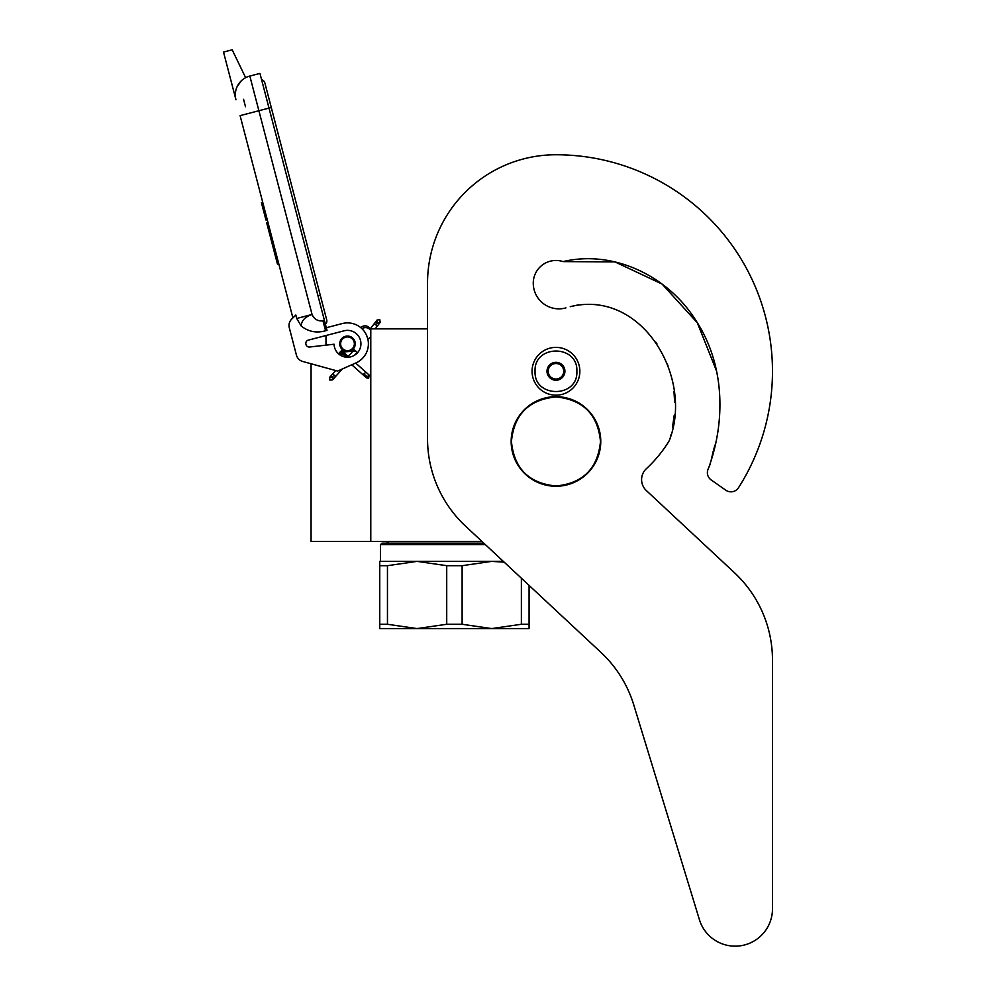 <?xml version="1.0" encoding="UTF-8"?>
<svg xmlns="http://www.w3.org/2000/svg" width="996" height="996" viewBox="0 0 996 996"><rect width="100%" height="100%" fill="white"/><g stroke="black" fill="none" stroke-linecap="round" stroke-linejoin="round"><path stroke-width="1.49" d="M482.027 541.513L370.786 541.513L370.786 328.867L427.533 328.867L427.533 283.175L427.533 438.75A119.47 119.47 0 0 0 465.53 526.125L600.986 652.442A119.47 119.47 0 0 1 633.755 704.882L699.453 919.781A37.338 37.338 0 0 0 772.485 908.862L772.485 660.136A119.47 119.47 0 0 0 734.5 572.762L646.342 490.555A14.928 14.928 0 0 1 646.367 468.693A132.904 132.904 0 0 0 668.441 442.075A14.928 14.928 0 0 0 670.146 438.265L671.08 434.493L670.146 438.265C692.73 376.152 641.611 289.002 570.247 306.668L578.265 304.901L570.247 306.668M311.063 363.764L311.063 541.513L370.786 541.513M347.492 351.414A7.619 7.619 0 0 1 339.885 343.807A7.619 7.619 0 0 1 347.492 336.187A7.619 7.619 0 0 1 355.111 343.807A7.619 7.619 0 0 1 347.492 351.414M369.217 328.867L370.786 328.867M325.991 345.139L325.991 335.528M535.051 371.284C533.756 344.305 578.166 344.305 576.871 371.284C578.166 398.251 533.756 398.251 535.051 371.284M532.063 371.284A23.892 23.892 0 0 1 555.955 347.38A23.892 23.892 0 0 1 579.859 371.284A23.892 23.892 0 0 1 555.955 395.175A23.892 23.892 0 0 1 532.063 371.284A23.892 23.892 0 0 1 555.955 347.38A23.892 23.892 0 0 1 579.859 371.284A23.892 23.892 0 0 1 555.955 395.175A23.892 23.892 0 0 1 532.063 371.284M564.919 371.284A8.964 8.964 0 0 1 555.955 380.235A8.964 8.964 0 0 1 547.003 371.284A8.964 8.964 0 0 1 555.955 362.32A8.964 8.964 0 0 1 564.919 371.284M547.9 372.243L547.339 371.284L548.423 369.392A7.769 7.769 0 0 1 550.564 365.694L551.647 363.814L553.826 363.814A7.769 7.769 0 0 1 558.096 363.814L560.275 363.814L561.358 365.694A7.769 7.769 0 0 1 563.487 369.392L564.583 371.284L564.022 372.255M547.9 370.313L548.423 369.392A7.769 7.769 0 0 0 550.564 376.862L551.087 377.77M551.647 378.741L550.564 376.862A7.769 7.769 0 0 0 553.826 378.741L551.647 378.741M552.768 378.741L553.826 378.741A7.769 7.769 0 0 0 558.096 378.741L559.154 378.741M560.275 378.741L558.096 378.741A7.769 7.769 0 0 0 561.358 376.862L560.275 378.741M560.835 377.783L561.358 376.862A7.769 7.769 0 0 0 563.487 369.392L564.022 370.313M551.087 364.785L550.564 365.694A7.769 7.769 0 0 1 553.826 363.814L552.768 363.814M559.154 363.814L558.096 363.814A7.769 7.769 0 0 1 561.358 365.694L560.835 364.785M329.838 380.061L332.577 379.899L332.415 377.16L329.676 377.322L329.838 380.061M355.572 351.127C353.742 349.409 353.792 349.359 355.709 350.966C357.539 352.684 357.489 352.733 355.572 351.127C353.742 349.409 353.792 349.359 355.709 350.966C357.539 352.684 357.489 352.733 355.572 351.127C353.742 349.409 353.792 349.359 355.709 350.966C357.539 352.684 357.489 352.733 355.572 351.127C353.742 349.409 353.792 349.359 355.709 350.966C357.539 352.684 357.489 352.733 355.572 351.127L340.669 351.638M345.375 353.916L341.08 351.152M344.367 353.007L341.367 350.779M343.309 352.074L341.528 350.555M342.226 351.102L341.541 350.517M344.218 352.87L340.632 351.364M347.641 355.921L339.711 352.397L340.794 351.501M355.709 350.966L339.835 352.26M346.907 355.273L339.424 352.733M347.616 355.908L339.126 353.119M339.337 352.845L348.127 356.356L338.976 353.343M348.376 356.58L338.964 353.381L339.711 352.397M348.388 356.58L339.076 353.194M351.762 364.785L366.516 377.907L368.694 378.169L369.093 374.994L368.42 374.409L368.022 377.584L363.889 373.898L364.959 373.002M370.786 336.324A5.976 5.976 0 0 1 367.848 339.038L366.603 335.303M363.59 330.46L362.009 328.755A5.976 5.976 0 0 1 370.786 330.772M245.639 77.7L232.18 49.8L223.515 52.066L235.952 99.749A19.41 19.41 120.3 0 1 249.834 76.057L259.956 73.418L269.007 108.091L258.885 110.73L312.059 314.462C314.176 319.218 317.824 321.359 322.99 320.874L325.568 330.759L327.012 330.373L269.007 108.091L271.273 107.506L264.861 82.942A4.457 4.457 0 0 0 261.599 79.73A4.457 4.457 0 0 1 264.861 82.942A4.457 4.457 0 0 0 261.599 79.73M247.332 113.756L240.098 115.636L292.899 317.923L291.666 319.131A8.964 8.964 0 0 0 289.301 327.771L296.422 355.086A8.964 8.964 0 0 0 302.722 361.473L337.632 371.072L355.995 362.905A20.904 20.904 0 0 0 367.225 336.897A20.904 20.904 0 0 0 342.213 323.575L326.327 327.721M342.213 323.575L341.354 323.8M305.921 344.155A3.287 3.287 0 0 1 308.262 340.146L344.106 330.797A13.434 13.434 0 0 1 360.714 341.391A13.434 13.434 0 0 1 348.911 357.166A13.434 13.434 0 0 1 334.058 344.218L309.582 347.019A3.287 3.287 0 0 1 306.033 344.579L305.921 344.155M289.301 327.771L296.422 355.086M325.568 330.759C316.541 333.299 308.424 331.73 301.203 326.028L296.721 318.471L295.824 315.035L291.666 319.131M241.181 80.95L237.098 86.739M367.126 336.623L367.362 337.295M367.649 338.242L367.848 339.038M361.697 328.456L361.971 328.717A5.976 5.976 0 0 1 363.988 327.771M296.721 318.471L312.059 314.462C305.05 316.815 301.439 320.662 301.203 326.028M370.238 328.867A5.976 5.976 0 0 0 360.764 327.647A5.976 5.976 0 0 1 370.238 328.867L377.086 320.027L379.812 319.679L380.173 322.393L377.447 322.754L377.086 320.027M268.011 222.556L266.704 222.905L269.48 233.512L270.775 233.164M276.104 253.569L274.796 253.905L269.48 233.512M278.768 263.766L277.461 264.114L274.796 253.905M268.198 223.266L266.891 223.614M262.732 202.337L261.425 202.674L265.957 220.016L267.252 219.668M243.559 99.301L245.502 106.734M318.023 295.937L320.301 295.339L326.713 319.903A4.457 4.457 0 0 1 325.431 324.298A4.457 4.457 0 0 0 326.713 319.903A4.457 4.457 0 0 1 325.431 324.298M353.169 347.679A6.872 6.872 0 0 0 351.376 338.13A6.872 6.872 0 0 0 341.827 339.922A6.872 6.872 0 0 0 343.62 349.471A6.872 6.872 0 0 0 353.169 347.679M353.655 348.015A7.47 7.47 0 0 0 351.713 337.644A7.47 7.47 0 0 0 341.329 339.586A7.47 7.47 0 0 0 343.284 349.97A7.47 7.47 0 0 0 353.655 348.015M353.904 348.189A7.769 7.769 0 0 0 351.874 337.395A7.769 7.769 0 0 0 341.08 339.424A7.769 7.769 0 0 0 343.11 350.206A7.769 7.769 0 0 0 353.904 348.189M529.075 585.387L529.075 628.576L491.75 628.576L462.119 624.268L446.718 624.268L446.718 565.691L417.087 561.37L491.75 561.37L462.119 565.691L446.718 565.691M483.795 543.156L381.991 543.156L380.497 544.65L485.388 544.65M379.75 561.37L417.087 561.37L387.456 565.691L379.75 565.691L379.75 561.37M503.329 561.37L491.75 561.37L504.188 562.167M529.075 624.268L521.381 624.268L491.75 628.576L379.75 628.576L379.75 565.691L379.75 624.268L387.456 624.268L387.456 565.691M521.381 624.268L521.381 578.203M446.718 624.268L417.087 628.576L387.456 624.268M462.119 624.268L462.119 565.691M716.634 371.259L697.337 322.791L662.141 284.097L614.98 261.898L563.026 261.599A22.696 22.696 0 0 0 533.258 283.175A25.684 25.684 0 0 0 565.927 307.889A25.684 25.684 0 0 1 533.258 283.175M716.61 371.147L697.287 322.716L662.091 284.072L614.955 261.898L563.026 261.599C613.959 249.523 668.254 276.44 695.606 320.065C724.441 363.453 726.159 419.963 708.53 468.232L710.198 464.161L708.53 468.232A8.964 8.964 0 0 0 711.194 479.972L725.835 490.219A8.964 8.964 0 0 0 738.522 487.704A216.53 216.53 0 0 0 555.955 154.754A128.422 128.422 0 0 0 427.533 283.175M711.132 460.401L713.211 451.263L711.132 460.401M713.646 449.694L714.966 445.05L713.646 449.694M717.406 434.667L718.153 430.148L717.406 434.667M672.474 427.446L674.242 415.12L672.474 427.446M674.666 402.16L673.968 391.553L674.666 402.16M667.943 365.719L667.258 363.876L667.943 365.719M656.974 343.931L655.617 341.939L656.974 343.931M596.193 304.627L594.5 304.452L596.193 304.627M711.194 479.972L725.835 490.219M646.342 490.555A14.928 14.928 0 0 1 646.367 468.693M772.485 908.862L772.485 660.136M633.755 704.882L699.453 919.781M511.434 441.465C514.073 414.423 528.913 399.583 555.955 396.943C582.996 399.583 597.837 414.423 600.488 441.465C597.837 468.506 582.996 483.346 555.955 485.986C528.913 483.346 514.073 468.506 511.434 441.465M511.16 441.465A44.795 44.795 0 0 1 555.955 396.669A44.795 44.795 0 0 1 600.762 441.465A44.795 44.795 0 0 1 555.955 486.26A44.795 44.795 0 0 1 511.16 441.465A44.795 44.795 0 0 1 555.955 396.669A44.795 44.795 0 0 1 600.762 441.465A44.795 44.795 0 0 0 555.955 396.669A44.795 44.795 0 0 0 511.16 441.465M332.577 379.899L333 376.5L330.261 376.662L335.702 370.537M334.195 375.156C336.013 376.874 335.976 376.936 334.046 375.318C332.228 373.6 332.278 373.55 334.195 375.156M363.129 374.894L363.889 373.898M365.843 377.31L368.022 377.584M235.952 99.749A19.41 19.41 120.3 0 1 249.834 76.057L258.885 110.73L240.098 115.636M322.99 320.874L324.435 320.5M375.193 328.867L379.625 323.102L376.911 323.451L376.55 320.737M375.816 324.883C377.845 326.339 377.882 326.29 375.94 324.696C373.911 323.227 373.874 323.289 375.816 324.883M329.676 377.322L330.261 376.662M333.162 379.239L342.263 369.006M354.464 355.298L357.091 352.335M348.239 356.456L354.19 349.758M341.541 350.492L349.023 357.153M355.659 363.054L368.42 374.409M338.964 353.393L341.927 356.033M326.713 319.903L264.861 82.942M379.625 323.102L380.173 322.393M389.137 541.513L386.473 543.156L389.137 541.513M380.497 544.65L380.497 561.37L380.497 544.65L381.991 543.156"/></g></svg>
